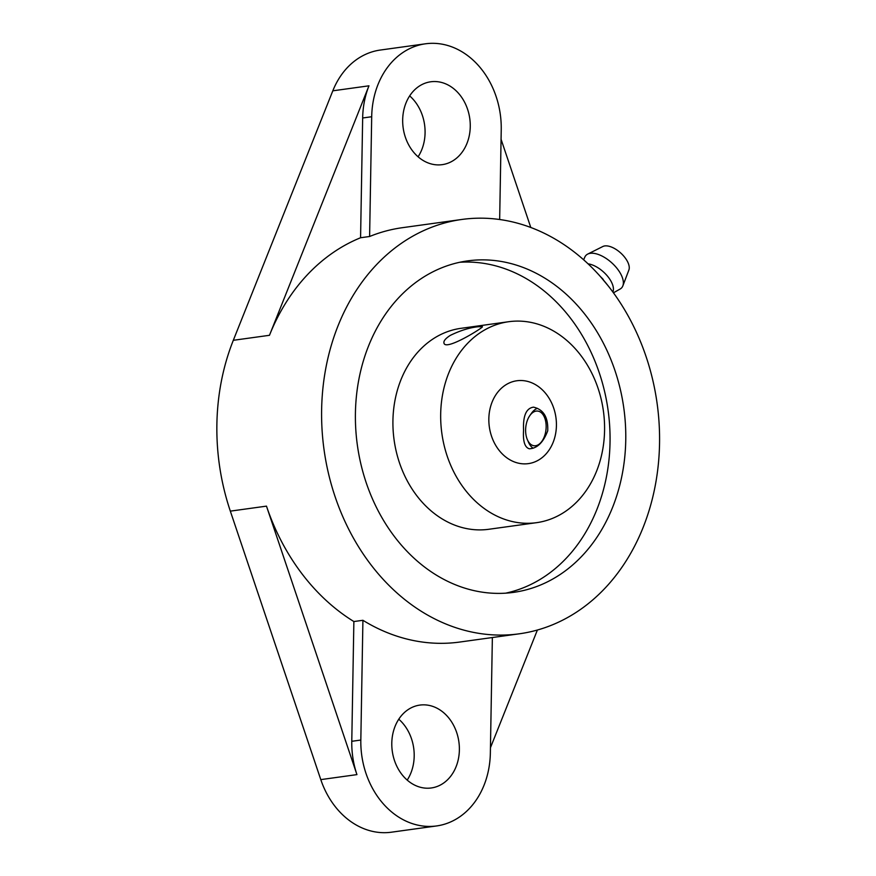 <?xml version="1.0" encoding="UTF-8"?>
<svg xmlns="http://www.w3.org/2000/svg" width="876" height="876" viewBox="0 0 876 876"><rect width="100%" height="100%" fill="white"/><g stroke="black" fill="none" stroke-linecap="round" stroke-linejoin="round"><path stroke-width="1.31" d="M478.307 326.704L482.413 326.693C484.012 327.12 445.939 350.98 444.012 343.272C443.289 341.18 445.391 338.552 450.319 335.377C460.338 330.504 469.667 327.613 478.307 326.704M524.385 321.426A101.441 81.545 -97.9 0 1 604.363 420.699A101.441 81.545 -97.9 0 1 536.539 522.676A101.441 81.545 -97.9 0 1 441.854 433.368A101.441 81.545 -97.9 0 1 508.726 321.711A101.441 81.545 -97.9 0 1 524.385 321.426M536.539 522.676L488.786 529.279A101.441 81.545 -97.9 0 1 394.101 439.982A101.441 81.545 -97.9 0 1 460.973 328.325L508.726 321.711M459.834 262.263A167.327 134.499 -97.9 0 1 477.781 262.592A167.327 134.499 -97.9 0 1 609.335 421.411A167.327 134.499 -97.9 0 1 505.638 593.172M493.495 260.413A167.327 134.499 -97.9 0 1 625.409 424.159A167.327 134.499 -97.9 0 1 513.533 592.373A167.327 134.499 -97.9 0 1 357.353 445.074A167.327 134.499 -97.9 0 1 467.653 260.884A167.327 134.499 -97.9 0 1 493.495 260.413M494.217 218.858A209.156 168.126 -97.9 0 1 659.113 423.535A209.156 168.126 -97.9 0 1 519.271 633.808A209.156 168.126 -97.9 0 1 324.043 449.684A209.156 168.126 -97.9 0 1 461.915 219.449A209.156 168.126 -97.9 0 1 494.217 218.858M523.355 380.644A41.829 33.627 -97.9 0 1 556.337 421.575A41.829 33.627 -97.9 0 1 528.37 463.623A41.829 33.627 -97.9 0 1 489.323 426.798A41.829 33.627 -97.9 0 1 516.895 380.753A41.829 33.627 -97.9 0 1 523.355 380.644M461.915 219.449L402.347 227.694A209.156 168.126 82.1 0 0 369.606 236.498L360.573 237.746A209.156 168.126 -97.9 0 0 269.469 335.3L233.312 340.304A209.156 168.126 82.1 0 0 230.333 511.135L320.791 779.618A80.176 64.452 82.1 0 0 391.397 832.2L436.576 825.948A80.176 64.452 82.1 0 0 490.352 753.01L492.367 637.531M436.576 825.948A80.176 64.452 82.1 0 1 360.824 740.045L362.916 620.296L353.871 621.544A209.156 168.126 -97.9 0 1 266.479 506.131L356.937 774.614L320.791 779.618M362.916 620.296A209.156 168.126 82.1 0 0 459.703 642.053L519.271 633.808M490.44 747.743L537.393 630.019M353.871 621.544L351.78 741.304A80.176 64.452 82.1 0 0 356.937 774.614M499.659 219.515L501.236 129.692A80.176 64.452 82.1 0 0 425.473 43.8A80.176 64.452 82.1 0 0 371.698 116.738L362.664 117.986A80.176 64.452 82.1 0 1 368.96 85.815L269.469 335.3M425.473 43.8L380.283 50.052A80.176 64.452 82.1 0 0 332.814 90.819L233.312 340.304M424.86 788.082A41.829 33.627 82.1 0 0 431.32 787.962A41.829 33.627 82.1 0 0 458.893 741.917A41.829 33.627 82.1 0 0 419.856 705.092A41.829 33.627 82.1 0 0 391.879 747.14A41.829 33.627 82.1 0 0 424.86 788.082M523.563 430.127C522.928 415.793 526.246 408.139 533.528 407.165C543.558 409.486 548.299 417.359 547.73 430.795C543.306 442.446 537.185 448.435 529.367 448.786C524.779 447.516 522.841 441.296 523.563 430.127M527.396 439.741A17.432 10.173 -84.3 0 0 535.575 445.731A17.432 10.173 -84.3 0 0 545.693 421.444A17.432 10.173 -84.3 0 0 529.805 415.64A17.432 10.173 -84.3 0 0 527.396 439.741L528.513 442.281A20.915 12.209 -84.3 0 0 533.101 448.205M537.415 408.336A20.915 12.209 -84.3 0 0 531.404 413.363L529.805 415.64M613.463 292.803L620.142 289.025A24.123 11.892 -137.9 0 0 622.858 285.85L628.88 270.005A17.849 8.804 -137.9 0 0 620.668 252.956A17.849 8.804 -137.9 0 0 602.874 246.495L587.719 254.084A24.123 11.892 -137.9 0 0 584.829 257.095L583.646 259.789M622.858 285.85A24.123 11.892 -137.9 0 0 611.755 262.811A24.123 11.892 -137.9 0 0 587.719 254.084M612.926 292.069L613.2 290.985A20.641 10.173 -137.9 0 0 606.104 274.549A20.641 10.173 -137.9 0 0 588.092 263.851M603.181 279.389A24.397 12.034 -137.9 0 0 603.104 279.291A24.397 12.034 -137.9 0 0 600.531 276.696L608.305 286.003M530.79 227.475L501.061 139.262M362.664 117.986L360.573 237.746M407.209 780.1A41.829 33.627 82.1 0 0 398.777 719.207M418.093 156.793A41.829 33.627 82.1 0 0 409.661 95.9M435.744 164.776A41.829 33.627 82.1 0 0 442.205 164.655A41.829 33.627 82.1 0 0 469.777 118.61A41.829 33.627 82.1 0 0 430.729 81.786A41.829 33.627 82.1 0 0 402.763 123.834A41.829 33.627 82.1 0 0 435.744 164.776M369.606 236.498L371.698 116.738M266.479 506.131L230.333 511.135M360.824 740.045L351.78 741.304M368.96 85.815L332.814 90.819"/></g></svg>
